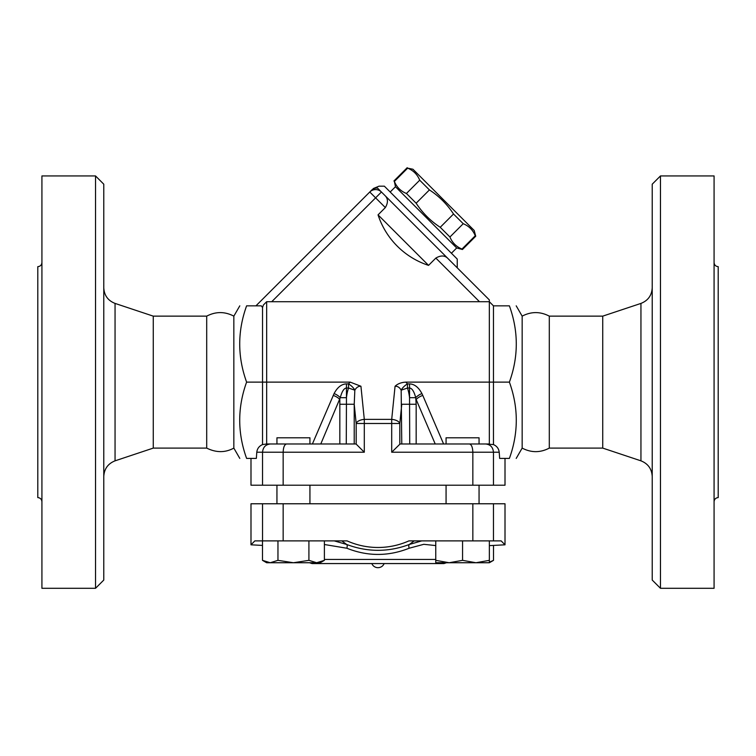 <?xml version="1.0" encoding="UTF-8"?>
<svg xmlns="http://www.w3.org/2000/svg" width="756" height="756" viewBox="0 0 756 756"><rect width="100%" height="100%" fill="white"/><g stroke="black" fill="none" stroke-linecap="round" stroke-linejoin="round"><path stroke-width="1.13" d="M103.78 476.488C104.215 468.871 107.976 463.655 115.054 460.839L153.26 448.1L206.7 448.1L206.7 316.14C215.762 311.425 224.806 311.425 233.84 316.14L233.84 448.1L239.794 458.41M206.7 448.1C216.197 452.787 225.241 452.787 233.84 448.1M103.78 580.06L103.78 184.19L95.53 175.94L95.53 588.3L103.78 580.06M153.26 448.1L153.26 316.14L115.054 303.411C107.947 300.605 104.186 295.388 103.78 287.762M95.53 588.3L41.92 588.3L41.92 175.94L95.53 175.94M41.92 262.54C41.675 265.035 40.295 266.405 37.8 266.66L37.8 497.58C40.285 497.845 41.665 499.225 41.92 501.71M522.16 448.1L522.16 316.14C531.203 311.425 540.247 311.425 549.3 316.14L549.3 448.1C540.256 452.825 531.203 452.825 522.16 448.1L516.206 458.41M640.946 460.839L640.946 303.411L602.74 316.14L602.74 448.1L640.946 460.839C648.024 463.655 651.785 468.871 652.22 476.488M652.22 184.19L652.22 580.06L660.47 588.3L660.47 175.94L652.22 184.19M660.47 588.3L714.08 588.3L714.08 175.94L660.47 175.94M714.08 501.71C714.335 499.225 715.715 497.845 718.2 497.58L718.2 266.66C715.705 266.405 714.325 265.035 714.08 262.54M505.008 458.41L505.008 485.21L250.992 485.21L250.992 458.41M602.74 448.1L549.3 448.1M384.19 563.56C382.952 566.178 380.892 567.558 378 567.69A6.7 6.7 0 0 1 371.81 563.56M451.417 253.241L456.69 247.968L395.464 186.732L394.377 181.44C396.702 187.148 400.718 191.164 406.426 193.489L416.14 203.203C422.472 212.918 430.504 220.95 440.228 227.291L449.933 236.997C452.258 242.704 456.274 246.721 461.982 249.045L462.445 249.508L475.732 236.222L475.269 235.759C472.944 230.051 468.928 226.035 463.22 223.71L453.515 214.005C447.174 204.281 439.141 196.248 429.427 189.917L419.712 180.202C417.388 174.494 413.371 170.478 407.664 168.153L412.956 169.24L474.192 230.467L475.732 236.222M461.982 249.045L475.269 235.759M449.933 236.997L463.22 223.71M440.228 227.291L453.515 214.005M416.14 203.203L429.427 189.917M406.426 193.489L419.712 180.202M394.377 181.44L407.664 168.153M390.181 192.005L395.464 186.732M493.46 485.21L493.46 452.22C492.988 447.221 490.37 444.471 485.617 443.98L493.46 444.575L493.46 305.84L489.34 301.71L489.34 443.98L479.058 443.98L479.058 437.79L446.068 437.79L446.068 443.98L443.602 443.98L422.793 395.435A8.25 3.865 -23.2 0 0 416.169 399.555L435.22 443.98M479.058 443.98L446.068 443.98M475.959 562.738L489.359 560.347L489.359 562.738L449.159 562.738L462.559 560.347L475.959 562.738M435.758 560.347L449.159 562.738L435.758 562.738L435.758 540.88M489.359 562.19L493.507 560.347L493.507 545.416M489.359 545.634L505.008 544.811L505.008 503.77L250.992 503.77L250.992 544.811L254.857 540.88L347.07 540.88A75.789 75.789 0 0 0 408.93 540.88L462.559 540.88L462.559 560.347M462.559 540.88L489.359 540.88L489.359 560.347M489.359 540.88L501.143 540.88L505.008 544.811M309.932 503.77L309.932 485.21M276.942 443.98L309.932 443.98L309.932 437.79L276.942 437.79L276.942 443.98L266.66 443.98L266.66 301.71L489.34 301.71L489.34 299.915L385.154 195.728C388.111 198.781 388.178 202.731 385.343 207.579L378.047 214.865L428.558 265.375A79.04 79.04 0 0 1 378.047 214.865M293.441 562.738L308.911 560.347L316.651 562.738L270.232 562.738L277.962 560.347L293.441 562.738M324.39 560.347L320.242 562.738L316.651 562.738L324.39 560.347L324.39 540.88M270.232 562.738L266.641 562.738L262.493 560.347L270.232 562.738M262.493 540.88L262.493 560.347M277.962 540.88L277.962 560.347M308.911 540.88L308.911 560.347M350.189 382.12L348.535 383.897A8.25 3.402 -141.7 0 1 354.838 390.19C356.331 387.45 358.363 386.136 360.933 386.25L350.189 382.12L246.607 382.12C237.422 407.55 237.422 432.98 246.607 458.41C237.422 458.41 237.422 458.41 246.607 458.41C237.422 458.41 237.422 458.41 246.607 458.41L256.35 458.41L256.785 452.22C257.22 448.629 259.138 446.078 262.54 444.575L266.66 443.98M355.925 443.98L266.188 443.98M324.39 544.509L346.834 548.232C367.633 556.492 388.404 556.492 409.166 548.232L423.804 544.311L435.758 545.577M421.772 540.88L409.365 544.452C388.471 552.277 367.567 552.277 346.635 544.452L334.228 540.88M341.797 540.88L346.635 544.452A4.12 1.729 111.5 0 1 346.834 548.232L346.73 548.185M309.544 562.738L312.02 563.56L443.98 563.56L446.456 562.738M414.203 540.88L409.365 544.452A4.12 1.729 68.5 0 0 409.166 548.232M493.46 503.77L493.46 540.88M262.54 503.77L262.54 540.88M472.84 503.77L472.84 540.88M283.16 503.77L283.16 540.88M373.19 188.594L379.021 186.174L384.35 186.174L457.248 259.072L457.248 267.822L489.34 299.915M428.558 265.375L435.843 258.079C440.691 255.245 444.641 255.311 447.694 258.269M369.769 192.005L371.48 190.304L369.769 192.005L375.6 197.845L381.43 192.005A8.25 8.25 0 0 0 369.769 192.005L255.944 305.84M266.66 301.71L263.4 304.98L262.54 307.484L261.292 305.84L246.607 305.84C237.422 331.26 237.422 356.69 246.607 382.12M385.154 195.728L377.499 188.074A8.25 7.9 -135 0 0 371.48 190.304C373.738 188.046 373.738 188.046 371.48 190.304M377.499 188.074C379.512 185.57 379.512 185.57 377.499 188.074M286.571 443.98C284.502 444.471 283.358 447.221 283.16 452.22L364.297 452.22L364.297 423.492L391.702 423.492L391.702 419.372A8.25 4.111 5.8 0 1 399.82 423.492L401.776 404.252L416.169 404.252L415.734 397.694A8.25 3.771 153 0 1 421.914 393.574C418.588 387.289 414.468 384.067 409.544 383.897L409.544 388.026C412.011 388.197 414.071 391.419 415.734 397.694L409.544 397.694L409.724 443.98M354.224 443.98L354.224 404.252L356.18 423.492L356.18 444.103L364.297 452.22M270.383 443.98C265.63 444.471 263.012 447.221 262.54 452.22L283.16 452.22L283.16 485.21M472.84 485.21L472.84 452.22L499.215 452.22C498.78 448.629 496.862 446.078 493.46 444.575M262.54 485.21L262.54 452.22L256.785 452.22M485.617 443.98L469.429 443.98C471.498 444.471 472.642 447.221 472.84 452.22L391.702 452.22L400.075 443.98L469.429 443.98M405.811 382.12C401.285 382.394 397.703 383.764 395.067 386.25C397.637 386.136 399.669 387.45 401.162 390.19A8.25 3.402 141.7 0 1 407.465 383.897L405.811 382.12L509.393 382.12C518.578 407.55 518.578 432.98 509.393 458.41C518.578 458.41 518.578 458.41 509.393 458.41C518.578 458.41 518.578 458.41 509.393 458.41L499.65 458.41L499.215 452.22M320.78 443.98L340.266 397.694C341.929 391.419 343.989 388.197 346.456 388.026L346.456 383.897C341.532 384.067 337.412 387.289 334.086 393.574L312.398 443.98M334.086 393.574A8.25 3.771 -153 0 1 340.266 397.694L346.456 397.694L346.456 388.026L348.535 388.026L354.838 390.19L354.224 404.252L339.831 404.252L339.831 399.555A8.25 3.865 23.2 0 0 333.207 395.435M401.776 443.98L401.162 390.19L407.465 388.026L409.544 388.026L409.544 397.694A33.113 16.49 -84.2 0 0 407.465 388.026L407.465 383.897L409.544 383.897M346.276 443.98L346.456 397.694A33.113 16.49 -95.8 0 1 348.535 388.026L348.535 383.897L346.456 383.897M356.18 423.492A8.25 4.111 -5.8 0 1 364.297 419.372L364.297 423.492L356.18 423.492M246.607 305.84C237.422 305.84 237.422 305.84 246.607 305.84C237.422 305.84 237.422 305.84 246.607 305.84M262.54 307.484L262.54 444.575M493.46 305.84L509.393 305.84C518.578 305.84 518.578 305.84 509.393 305.84C518.578 305.84 518.578 305.84 509.393 305.84C518.578 331.26 518.578 356.69 509.393 382.12M115.054 460.839L115.054 303.411M435.758 559.44L324.39 559.44M435.843 258.079L479.474 301.71M271.735 301.71L375.6 197.845L385.343 207.579M391.702 452.22L391.702 423.492L399.82 423.492L399.82 444.103M422.793 395.435L421.914 393.574M416.169 443.98L416.169 404.252M339.831 404.252L339.831 443.98M395.067 386.25L391.702 419.372L364.297 419.372L360.933 386.25M206.7 316.14L153.26 316.14M640.946 303.411C648.053 300.605 651.814 295.388 652.22 287.762M602.74 316.14L549.3 316.14M456.69 247.968L462.445 249.508M393.923 180.986L407.21 167.7M479.058 503.77L479.058 485.21M446.068 503.77L446.068 485.21M489.359 562.738L493.507 560.347M276.942 503.77L276.942 485.21M250.992 544.811L262.493 545.416M233.84 316.14L239.794 305.84M522.16 316.14L516.206 305.84"/></g></svg>
